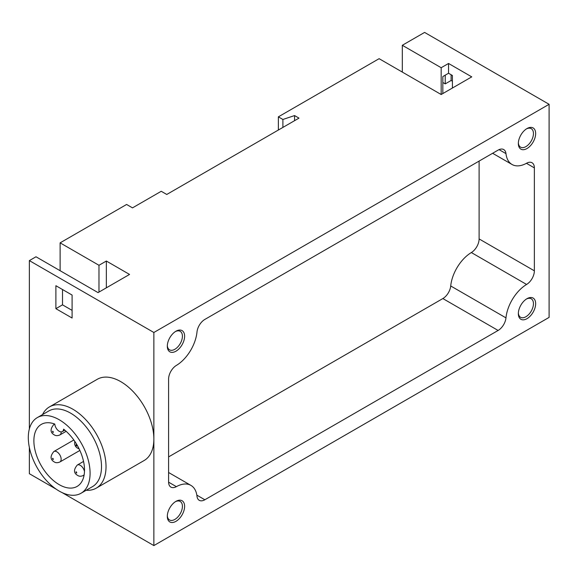 <?xml version="1.0" encoding="UTF-8"?>
<svg xmlns="http://www.w3.org/2000/svg" width="578" height="578" viewBox="0 0 578 578"><rect width="100%" height="100%" fill="white"/><g stroke="black" fill="none" stroke-linecap="round" stroke-linejoin="round"><path stroke-width="0.87" d="M442.835 93.564L442.835 76.549L448.542 73.254L448.542 63.472L471.749 76.867L441.173 94.517L379.11 58.681L278.365 116.85L278.365 130.036M278.365 116.85L282.895 119.465L294.57 115.571L298.992 118.122L166.753 194.468L161.233 191.282L132.499 207.87L126.604 204.468L60.119 242.854L98.983 265.288L106.345 261.032L129.551 274.434L98.058 292.613L35.995 256.776L29.362 260.606L153.864 332.487L549.1 104.3L424.599 32.419L402.317 45.286L441.173 67.72L448.542 63.472M441.173 67.72L441.173 94.517M445.226 75.169L445.226 83.882L451.122 80.479L452.408 81.223M451.122 74.743L451.122 80.479M62.323 431.578A6.25 3.613 -120 0 1 57.684 430.09A6.25 3.613 -120 0 1 54.794 424.071A35.814 20.678 -120 0 0 41.291 424.397A35.814 20.678 -120 0 0 41.291 465.745A35.814 20.678 -120 0 0 77.105 486.423A35.814 20.678 -120 0 0 83.348 460.565A35.814 20.678 -120 0 0 63.602 429.158A6.25 3.613 -120 0 1 62.323 431.578L64.815 430.14M549.1 104.3L549.1 317.394L153.864 545.581L153.864 439.034A46.883 27.065 -120 0 0 133.395 391.855A46.883 27.065 -120 0 0 97.27 379.291L49.433 406.912A46.883 27.065 -120 0 0 42.526 414.592M452.408 88.029L452.408 75.487L448.542 73.254M534.368 167.88A11.199 6.466 120 0 0 532.049 162.758A11.199 6.466 120 0 0 526.594 163.227A29.955 17.297 120 0 1 512.021 164.477A29.955 17.297 120 0 1 505.974 153.618A11.199 6.466 120 0 0 503.713 149.558A11.199 6.466 120 0 0 498.113 150.114L204.85 319.424A11.199 6.466 120 0 0 196.99 332.01A29.955 17.297 120 0 1 176.369 365.426A11.199 6.466 120 0 0 168.595 379.06L168.595 482.001A11.199 6.466 120 0 0 170.915 487.124A11.199 6.466 120 0 0 176.369 486.654A29.955 17.297 120 0 1 190.942 485.397A29.955 17.297 120 0 1 196.99 496.264A11.199 6.466 120 0 0 199.251 500.324A11.199 6.466 120 0 0 204.85 499.768L498.113 330.457A11.199 6.466 120 0 0 505.974 317.871A29.955 17.297 120 0 1 526.594 284.455A11.199 6.466 120 0 0 534.368 270.822L534.368 167.88L526.442 163.307M526.999 148.532A12.239 7.066 -60 0 1 518.343 143.539A12.239 7.066 -60 0 1 526.999 128.547A12.239 7.066 -60 0 1 535.654 133.54A12.239 7.066 -60 0 1 526.999 148.532M526.999 318.666A12.239 7.066 -60 0 1 518.343 313.673A12.239 7.066 -60 0 1 526.999 298.674A12.239 7.066 -60 0 1 535.654 303.674A12.239 7.066 -60 0 1 526.999 318.666M175.965 521.334A12.239 7.066 -60 0 1 167.309 516.342A12.239 7.066 -60 0 1 175.965 501.343A12.239 7.066 -60 0 1 184.62 506.342A12.239 7.066 -60 0 1 175.965 521.334M175.965 351.2A12.239 7.066 -60 0 1 167.309 346.208A12.239 7.066 -60 0 1 175.965 331.216A12.239 7.066 -60 0 1 184.62 336.208A12.239 7.066 -60 0 1 175.965 351.2M153.864 332.487L153.864 439.034A46.883 27.065 -120 0 1 144.153 460.5L96.316 488.114A46.883 27.065 -120 0 0 96.316 433.977A46.883 27.065 -120 0 0 49.433 406.912M402.317 45.286L402.317 72.084M282.895 119.465L282.895 127.42M294.57 115.571L294.57 120.672M60.119 242.854L60.119 270.706M98.983 265.288L98.983 292.085M106.345 261.032L106.345 287.83M62.511 289.527L62.511 304.844L72.091 310.372M29.362 260.606L29.362 428.941M29.362 447.43L29.362 473.7L56.326 489.27M55.885 285.705L55.885 308.674L72.091 318.03L72.091 295.062L55.885 285.705M62.07 492.579L153.864 545.581M175.394 331.562A10.679 6.163 -60 0 1 180.199 331.324A10.679 6.163 -60 0 1 181.839 339.878A10.679 6.163 -60 0 1 174.859 349.285A10.679 6.163 -60 0 1 169.52 349.82A10.679 6.163 -60 0 1 167.324 345.536M175.394 501.697A10.679 6.163 -60 0 1 180.199 501.451A10.679 6.163 -60 0 1 181.839 510.013A10.679 6.163 -60 0 1 174.859 519.42A10.679 6.163 -60 0 1 169.52 519.954A10.679 6.163 -60 0 1 167.324 515.67M526.428 299.028A10.679 6.163 -60 0 1 531.233 298.79A10.679 6.163 -60 0 1 532.873 307.344A10.679 6.163 -60 0 1 525.893 316.751A10.679 6.163 -60 0 1 520.554 317.286A10.679 6.163 -60 0 1 518.365 313.001M526.428 128.894A10.679 6.163 -60 0 1 531.233 128.656A10.679 6.163 -60 0 1 532.873 137.21A10.679 6.163 -60 0 1 525.893 146.624A10.679 6.163 -60 0 1 520.554 147.152A10.679 6.163 -60 0 1 518.365 142.867M168.595 456.902L442.856 298.559A11.199 6.466 120 0 0 450.717 285.973A29.955 17.297 120 0 1 471.345 252.55A11.199 6.466 120 0 0 479.111 238.924L479.111 161.081M62.511 304.844L55.885 308.674M442.835 82.502L445.226 83.882M86.216 490.26A46.883 27.065 -120 0 0 96.316 488.114M81.043 493.244L92.458 486.654A43.69 25.222 -120 0 0 92.458 436.202A43.69 25.222 -120 0 0 48.776 410.98L37.353 417.576A43.69 25.222 -120 0 0 30.656 452.581A43.69 25.222 -120 0 0 59.194 491.083A43.69 25.222 -120 0 0 81.043 493.244A43.69 25.222 -120 0 0 81.043 442.799A43.69 25.222 -120 0 0 37.353 417.576M479.111 238.924L534.368 270.822M499.06 149.63L505.974 153.618M168.595 482.175L176.369 486.654M196.838 495.136L204.85 499.768M442.856 298.559L498.113 330.457M450.717 285.973L505.974 317.871M471.345 252.55L526.594 284.455M84.106 475.058L83.326 475.506A6.04 3.49 -120 0 0 84.186 474.574M84.482 471.648A6.04 3.49 -120 0 0 81.512 466.244A6.04 3.49 -120 0 0 77.286 465.044C73.464 469.654 73.601 473.129 77.698 475.463C79.179 476.467 81.057 476.482 83.326 475.506M76.621 473.079A0.831 0.484 -120 0 0 76.108 471.764A0.831 0.484 -120 0 0 76.621 473.079M76.621 446.028A0.831 0.484 -120 0 0 76.108 444.713A0.831 0.484 -120 0 0 76.621 446.028M59.895 461.981A6.04 3.49 -120 0 0 59.895 455.002A6.04 3.49 -120 0 0 53.855 451.519C50.033 456.129 50.178 459.604 54.274 461.938C55.755 462.942 57.634 462.956 59.895 461.981L79.872 450.45M53.19 459.553A0.831 0.484 -120 0 0 52.685 458.238A0.831 0.484 -120 0 0 53.19 459.553M66.159 431.318L59.895 434.931A6.04 3.49 -120 0 0 61.145 431.874M54.802 424.187A6.04 3.49 -120 0 0 53.855 424.462C50.033 429.078 50.178 432.554 54.274 434.887C55.755 435.891 57.634 435.906 59.895 434.931M53.19 432.503A0.831 0.484 -120 0 0 52.685 431.188A0.831 0.484 -120 0 0 53.19 432.503M492.622 153.278L512.021 164.477M168.595 472.501L190.942 485.397M83.543 461.425L77.286 465.044M79.2 449.027L76.527 447.531L75.364 446.05L74.678 444.309L74.728 441.281M73.825 439.988L53.855 451.519M54.635 424.014L53.855 424.462"/></g></svg>
